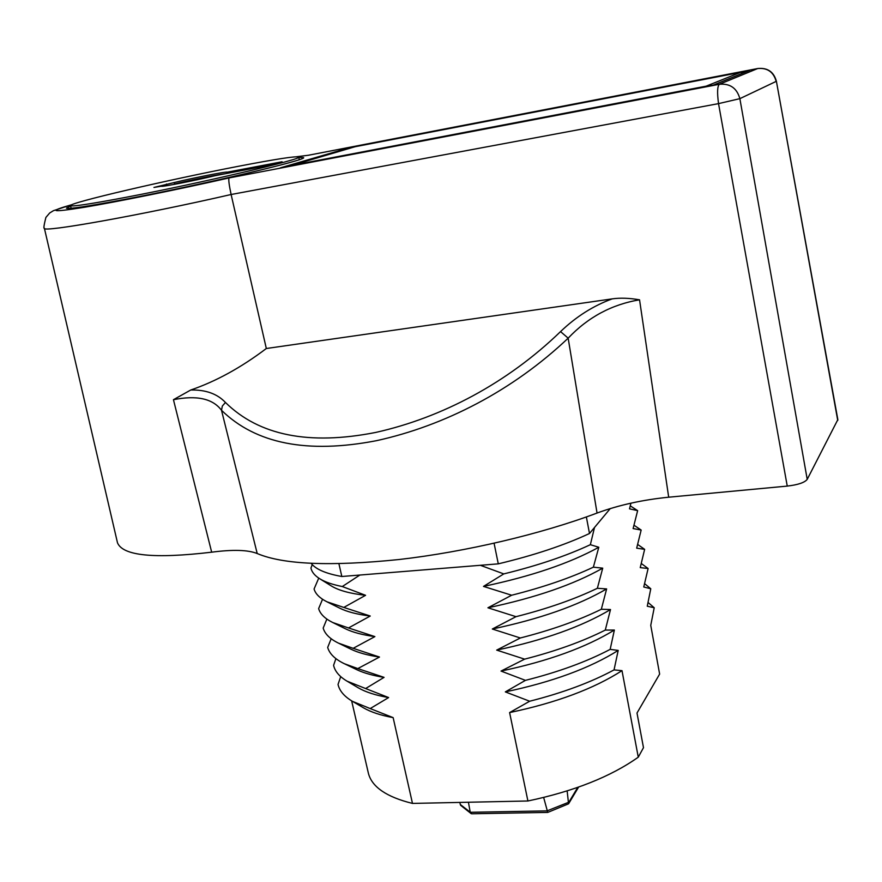 <?xml version="1.0" encoding="UTF-8"?>
<svg xmlns="http://www.w3.org/2000/svg" width="882" height="882" viewBox="0 0 882 882"><rect width="100%" height="100%" fill="white"/><g stroke="black" fill="none" stroke-linecap="round" stroke-linejoin="round"><path stroke-width="1.32" d="M350.804 147.316L280.344 167.845L713.406 85.091L749.656 70.362L350.804 147.316L350.926 147.911M70.604 206.035L66.415 208.141C67.958 209.343 86.921 206.52 123.293 199.663C200.875 185.022 310.387 159.157 303.386 157.558L298.811 157.404M125.365 197.414C199.982 183.291 305.359 158.484 298.711 156.985C295.845 156.004 275.768 159.102 238.482 166.279C169.135 179.586 67.859 203.092 70.516 205.671C72.015 206.796 90.295 204.04 125.365 197.414M270.741 164.989L215.098 175.683C195.308 180.523 160.491 187.337 161.373 186.212L153.942 187.447L174.173 182.552C194.018 177.734 227.699 171.141 227.181 172.188L282.064 161.77L270.741 164.989M174.603 184.327L174.173 182.552M227.236 173.357L227.005 172.365M166.874 185.683L166.477 184.029M296.694 156.72L308.48 155.243L757.925 68.498M612.24 298.866C620.2 297.73 629.307 298.039 639.549 299.814C611.755 304.444 587.963 317.233 568.162 338.17L597.048 513.048C541.35 534.018 465.608 551.889 399.348 559.486C330.629 566.553 283.243 564.568 257.213 553.532L221.503 410.273L222.352 406.007L225.461 402.479C217.292 393.813 205.715 389.657 190.744 390.009C215.969 381.377 241.161 367.54 266.32 348.511L612.24 298.866C593.432 305.701 576.189 316.605 560.544 331.599C507.393 383.02 441.783 417.704 375.622 432.456C309.108 445.542 259.054 435.554 225.461 402.479M560.544 331.599L568.162 338.17C513.07 390.373 444.914 425.708 376.371 440.702C307.454 453.976 255.835 443.833 221.503 410.273C212.749 398.587 196.73 395.059 173.445 399.7L190.744 390.009M257.213 553.532C248.029 549.861 232.848 549.409 211.669 552.187C154.24 558.956 122.841 555.836 117.493 542.816L117.372 542.309M211.669 552.187L173.445 399.7M266.32 348.511L231.117 194.503C229.133 185.286 228.416 179.763 228.989 177.955L719.337 84.286C730.042 83.316 736.889 88.101 739.866 98.652L807.217 479.356C804.693 482.575 798.034 484.824 787.251 486.092L668.688 497.205C642.691 499.785 618.811 505.077 597.048 513.048M807.217 479.356L837.845 419.6M72.247 204.525L53.416 210.688L49.701 212.981L45.886 217.435C43.935 225.186 43.427 228.802 44.387 228.295C41.388 232.925 141.285 215.142 231.117 194.503L718.532 103.624L739.866 98.652L776.16 81.398C773.525 71.916 767.373 67.638 757.693 68.542L719.337 84.286C717.353 86.216 717.077 92.654 718.532 103.624L787.251 486.092M639.549 299.814L668.688 497.205M744.199 72.578L740.505 72.379L355.148 146.71L289.671 165.805L706.129 86.171L740.45 72.39L355.049 146.732L289.472 166.103M708.422 86.039L705.754 86.546M744.287 72.544L740.571 72.368M338.92 563.741L341.83 576.497C326.086 573.708 315.877 569.342 311.192 563.4M648.105 602.505L654.212 607.753L650.751 625.349L659.637 674.08L637.002 713.02L643.485 747.671L638.27 757.175C610.884 776.623 574.094 791.231 527.91 800.988L412.478 803.414C386.691 797.063 372.006 787.053 368.422 773.404L368.191 772.378M638.27 757.175L621.997 670.651L614.048 669.901C590.819 682.414 562.694 692.855 529.674 701.234L509.609 712.579C556.465 702.7 593.928 688.721 621.997 670.651M529.674 701.234L505.331 691.896L525.429 680.364C558.56 671.996 586.806 661.665 610.168 649.373L618.194 650.409L614.048 669.901M610.168 649.373L614.368 630.046L605.284 630.09L610.509 609.539L601.337 609.253L606.629 588.911L597.368 588.283L602.726 568.151L593.366 567.17L598.801 547.259L590.356 544.69L594.501 527.491M654.212 607.753L647.267 606.221L650.773 588.768L643.761 586.982L648.116 568.515L640.233 567.622L644.643 549.343L636.683 548.152L641.159 530.049L633.111 528.561L637.642 510.645L629.516 508.848L630.917 503.17M412.478 803.414L393.14 717.628C380.748 715.357 370.87 712.083 363.516 707.827L352.546 701.388C344.333 696.548 339.493 690.893 338.027 684.432L340.717 676.615M527.91 800.988L509.609 712.579M312.239 564.601L310.938 568.096C311.842 572.131 314.83 575.726 319.89 578.846C325.193 582.087 332.657 584.645 342.293 586.541L365.578 595.306L343.804 607.433L370.242 616.022L348.511 627.951L374.883 636.606L353.175 648.325L379.492 657.046L357.816 668.578L384.067 677.365L365.622 688.544L388.62 697.563L370.197 708.566L352.546 701.388M318.744 578.118L314.069 589.011C315.502 593.95 319.813 598.216 327.013 601.822L343.804 607.433M322.536 599.275L318.634 608.602C320.188 613.993 324.896 618.635 332.757 622.527L348.511 627.951M326.858 619.087L323.176 628.083C324.852 633.938 329.967 638.965 338.545 643.165L353.175 648.325M331.169 638.755L327.685 647.443C329.482 653.794 335.039 659.218 344.344 663.716L357.816 668.578M335.91 658.645L333.583 665.337C334.94 671.356 339.438 676.637 347.078 681.18L365.622 688.544M393.14 717.628L370.197 708.566M347.078 681.18L358.136 687.74C365.545 692.072 375.71 695.347 388.62 697.563M505.331 691.896C552.33 681.984 589.959 668.148 618.194 650.409M650.773 588.768L644.632 583.686M344.344 663.716L356.824 669.703C363.88 673.043 372.965 675.601 384.067 677.365M525.429 680.364L501.02 671.07C548.185 661.125 585.957 647.454 614.368 630.046M501.02 671.07L524.625 659.152C555.858 651.125 582.748 641.434 605.284 630.09M648.116 568.515L641.335 563.532M338.545 643.165L351.146 649.295C358.324 652.735 367.772 655.326 379.492 657.046M524.625 659.152L496.687 650.111C543.996 640.145 581.944 626.617 610.509 609.539M496.687 650.111L520.336 637.984C551.68 629.98 578.68 620.41 601.337 609.253M644.643 549.343L637.697 544.47M332.757 622.527L345.49 628.8C352.756 632.339 362.546 634.93 374.883 636.606M520.336 637.984L492.321 629.02C539.795 619.01 577.897 605.647 606.629 588.911M492.321 629.02L516.014 616.672C547.468 608.701 574.59 599.231 597.368 588.283M641.159 530.049L634.048 525.264M327.013 601.822L339.857 608.227C347.177 611.832 357.309 614.434 370.242 616.022M516.014 616.672L487.922 607.786C535.561 597.742 573.818 584.534 602.726 568.151M487.922 607.786L511.659 595.229C543.235 587.28 570.467 577.931 593.366 567.17M637.642 510.645L630.277 505.871M330.937 585.714L331.4 586.001C338.732 590.477 350.121 593.586 365.578 595.306M511.659 595.229L483.501 586.409C531.295 576.343 569.728 563.289 598.801 547.259M483.501 586.409L503.776 573.906C537.513 565.649 566.376 555.914 590.356 544.69M342.293 586.541L359.867 575.042M480.348 565.296L503.776 573.906M586.365 516.951L589.496 533.489L610.267 508.572M341.83 576.497L498.286 563.852C534.007 555.329 564.414 545.208 589.496 533.489M494.085 543.268L498.286 563.852M567.148 790.933L568.57 803.8L547.744 812.41L471.727 813.777L470.249 812.289L468.419 802.234M547.733 812.41L543.665 797.493M471.209 813.667L460.591 805.277L459.776 802.422M228.989 177.955C177.988 189.509 116.689 201.901 83.636 207.402C51.123 212.584 47.253 211.658 72.015 204.624M296.947 156.709L308.48 155.243M225.34 173.721C218.229 174.493 190.92 180.027 174.515 184.007M117.493 542.816L44.365 228.195M837.746 420.46L776.369 81.133C773.723 71.773 767.527 67.561 757.792 68.509L308.876 155.155M577.754 787.406L568.813 802.311M547.259 810.79L568.791 802.223M460.239 804.439L470.238 812.212M547.281 810.878L470.249 812.289M299.296 159.631L298.722 157.051M71.177 208.273L70.516 205.671M776.369 81.133L837.867 419.744M289.671 165.805L288.337 166.323M355.148 146.71L354.564 146.842M368.422 773.404L351.642 700.848M331.4 586.001L319.89 578.846M578.57 787.119L568.57 803.8"/></g></svg>
